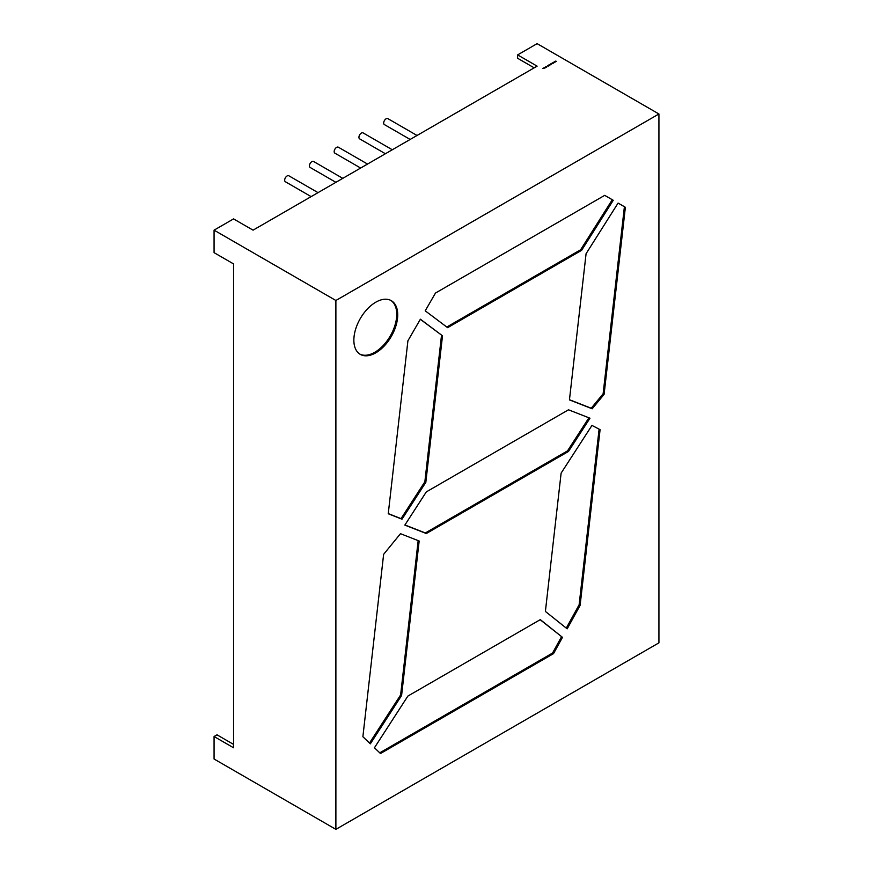 <?xml version="1.0" encoding="UTF-8"?>
<svg xmlns="http://www.w3.org/2000/svg" width="873" height="873" viewBox="0 0 873 873"><rect width="100%" height="100%" fill="white"/><g stroke="black" fill="none" stroke-linecap="round" stroke-linejoin="round"><path stroke-width="1.31" d="M311.148 196.621L285.384 181.748A3.448 1.986 -60 0 1 284.86 178.987A3.448 1.986 -60 0 1 287.108 175.953A3.448 1.986 -60 0 1 288.832 175.779L318.034 192.638M335.898 182.326L310.144 167.452A3.448 1.986 -60 0 1 309.609 164.691A3.448 1.986 -60 0 1 311.868 161.658A3.448 1.986 -60 0 1 313.582 161.483L342.783 178.354M360.647 168.042L334.894 153.168A3.448 1.986 -60 0 1 334.359 150.407A3.448 1.986 -60 0 1 336.618 147.373A3.448 1.986 -60 0 1 338.342 147.199L367.544 164.059M385.397 153.746L359.643 138.872A3.448 1.986 -60 0 1 359.119 136.112A3.448 1.986 -60 0 1 361.367 133.078A3.448 1.986 -60 0 1 363.092 132.903L392.293 149.763M410.157 139.451L384.393 124.588A3.448 1.986 -60 0 1 383.869 121.827A3.448 1.986 -60 0 1 386.117 118.783A3.448 1.986 -60 0 1 387.841 118.619L417.043 135.479M375.783 352.834A31.013 17.907 120 0 0 396.047 325.509A31.013 17.907 120 0 0 391.29 300.661A31.013 17.907 120 0 0 375.783 302.2A31.013 17.907 120 0 0 355.529 329.525A31.013 17.907 120 0 0 360.287 354.373A31.013 17.907 120 0 0 375.783 352.834M359.807 354.078A31.013 17.907 120 0 0 374.812 352.277A31.013 17.907 120 0 0 394.934 325.389A31.013 17.907 120 0 0 390.798 300.399M544.741 67.701L544.152 68.05L544.872 67.974M548.451 65.901L547.709 65.661L548.451 65.901M549.543 65.279L548.626 65.071L549.543 65.388M551.845 63.282L552.489 63.565L551.845 63.282M554.661 61.645L555.479 61.83L554.617 62.332L554.682 61.645M537.113 43.65L517.624 54.901L537.113 66.152L253.05 230.156L233.56 218.905L214.071 230.156L335.887 300.487L658.929 113.981L537.113 43.65M555.544 61.143L556.363 61.328L555.49 61.83L555.555 61.132M553.788 62.158L554.606 62.343L553.733 62.845L553.798 62.179M552.696 62.791L553.547 63.194L552.696 62.791M552.085 63.14L552.729 63.423L552.085 63.14M551.561 64.111L550.645 63.904L551.561 64.22M549.739 64.493L550.372 64.788L549.739 64.493M549.412 64.689L550.045 64.973L549.412 64.689M548.44 65.246L549.303 65.661L548.44 65.246M547.6 65.901L548.244 66.25L547.6 65.966M546.291 66.49L546.684 67.156L545.549 66.915L546.291 66.49L546.629 67.145M545.418 67.767L544.697 67.537L545.418 67.657M543.661 68.007L544.043 68.454L542.875 68.454L543.661 68.007M214.071 230.156L214.071 252.657L233.56 263.919L233.56 747.768L214.071 736.517L216.995 734.826L233.56 744.396M534.189 67.843L517.624 58.273L517.624 54.901M568.498 451.439L589.984 418.211L568.498 409.797L426.319 491.892L404.832 525.11L426.319 533.523L568.498 451.439L567.526 450.872L588.915 417.796M442.502 335.81L420.382 319.202L407.909 340.797L388.245 513.761L402.006 519.195L425.828 482.354L442.502 335.81L420.317 319.311M604.705 195.356L435.474 293.055L425.216 310.821L447.642 327.67L581.604 250.333L613.25 200.288L604.705 195.356L613.25 200.288M604.094 394.367L625.374 207.294L618.084 203.082L586.078 253.694L569.447 399.889L592.189 408.793L604.094 394.367L603.123 393.81L624.402 206.726L625.374 207.294M370.338 743.84L401.591 695.519L419.16 541.009L400.478 533.687L383.629 554.333L362.884 736.725L370.338 743.84M658.929 113.981L658.929 642.844L335.887 829.35L335.887 300.487M380.475 753.53L553.526 653.626L562.485 637.345L540.3 619.623L407.877 696.076L374.452 747.768L380.475 753.53M580.109 605.36L600.089 429.658L591.97 425.424L561.121 473.122L545.396 611.438L567.177 628.833L580.109 605.36L579.126 604.793L566.282 628.124M335.887 829.35L214.071 759.019L214.071 736.517M562.485 637.345L540.147 619.71M561.514 636.777L552.544 653.059L553.526 653.626M379.744 752.832L552.544 653.059M418.167 540.616L400.62 694.952L401.591 695.519M369.508 743.054L400.62 694.952M579.126 604.793L599.107 429.145M603.123 393.81L591.217 408.237L592.189 408.793M591.217 408.237L569.469 399.725M624.402 206.726L618.084 203.082M581.604 250.333L580.632 249.765L612.268 199.731M580.632 249.765L446.801 327.026M441.52 335.243L424.856 481.787L425.828 482.354M424.856 481.787L401.034 518.638L402.006 519.195M401.034 518.638L388.256 513.586M567.526 450.872L425.337 532.966L426.319 533.523M404.919 524.968L425.337 532.966"/></g></svg>
